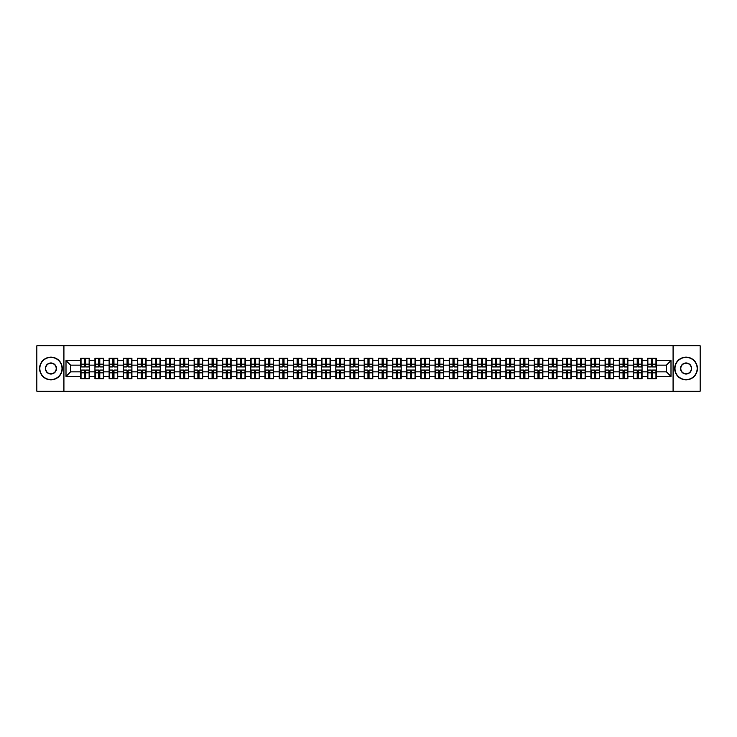<?xml version="1.0" encoding="UTF-8"?>
<svg xmlns="http://www.w3.org/2000/svg" width="737" height="737" viewBox="0 0 737 737"><rect width="100%" height="100%" fill="white"/><g stroke="black" fill="none" stroke-linecap="round" stroke-linejoin="round"><path stroke-width="1.11" d="M673.084 391.209L700.15 391.209L700.15 345.791L673.084 345.791L673.084 391.209L63.916 391.209L63.916 345.791L36.85 345.791L36.85 391.209L63.916 391.209M673.084 345.791L63.916 345.791M666.451 371.863L666.451 365.137L656.234 365.137L656.234 371.863L666.451 371.863L670.992 376.404L670.992 360.596L656.234 360.596L656.234 358.237L647.602 358.237L647.602 365.137L642.056 365.137L642.056 371.863L647.602 371.863L647.602 365.137M670.992 376.404L656.234 376.404L656.234 378.763L647.602 378.763L647.602 376.404L642.056 376.404L642.056 378.763L633.433 378.763L633.433 376.404L627.887 376.404L627.887 378.763L619.255 378.763L619.255 376.404L613.718 376.404L613.718 378.763L605.086 378.763L605.086 376.404L599.549 376.404L599.549 378.763L590.917 378.763L590.917 376.404L585.371 376.404L585.371 378.763L576.749 378.763L576.749 376.404L571.203 376.404L571.203 378.763L562.58 378.763L562.58 376.404L557.034 376.404L557.034 378.763L548.402 378.763L548.402 376.404L542.865 376.404L542.865 378.763L534.233 378.763L534.233 376.404L528.696 376.404L528.696 378.763L520.064 378.763L520.064 376.404L514.518 376.404L514.518 378.763L505.895 378.763L505.895 376.404L500.349 376.404L500.349 378.763L491.726 378.763L491.726 376.404L486.18 376.404L486.18 378.763L477.548 378.763L477.548 376.404L472.012 376.404L472.012 378.763L463.38 378.763L463.38 376.404L457.843 376.404L457.843 378.763L449.211 378.763L449.211 376.404L443.665 376.404L443.665 378.763L435.042 378.763L435.042 376.404L429.496 376.404L429.496 378.763L420.864 378.763L420.864 376.404L415.327 376.404L415.327 378.763L406.695 378.763L406.695 376.404L401.158 376.404L401.158 378.763L392.526 378.763L392.526 376.404L386.989 376.404L386.989 378.763L378.357 378.763L378.357 376.404L372.811 376.404L372.811 378.763L364.189 378.763L364.189 376.404L358.643 376.404L358.643 378.763L350.011 378.763L350.011 376.404L344.474 376.404L344.474 378.763L335.842 378.763L335.842 376.404L330.305 376.404L330.305 378.763L321.673 378.763L321.673 376.404L316.136 376.404L316.136 378.763L307.504 378.763L307.504 376.404L301.958 376.404L301.958 378.763L293.335 378.763L293.335 376.404L287.789 376.404L287.789 378.763L279.157 378.763L279.157 376.404L273.62 376.404L273.62 378.763L264.988 378.763L264.988 376.404L259.452 376.404L259.452 378.763L250.82 378.763L250.82 376.404L245.274 376.404L245.274 378.763L236.651 378.763L236.651 376.404L231.105 376.404L231.105 378.763L222.482 378.763L222.482 376.404L216.936 376.404L216.936 378.763L208.304 378.763L208.304 376.404L202.767 376.404L202.767 378.763L194.135 378.763L194.135 376.404L188.598 376.404L188.598 378.763L179.966 378.763L179.966 376.404L174.42 376.404L174.42 378.763L165.797 378.763L165.797 376.404L160.251 376.404L160.251 378.763L151.629 378.763L151.629 376.404L146.083 376.404L146.083 378.763L137.451 378.763L137.451 376.404L131.914 376.404L131.914 378.763L123.282 378.763L123.282 376.404L117.745 376.404L117.745 378.763L109.113 378.763L109.113 376.404L103.567 376.404L103.567 378.763L94.944 378.763L94.944 376.404L89.398 376.404L89.398 378.763L80.766 378.763L80.766 376.404L66.008 376.404L66.008 360.596L80.766 360.596L80.766 365.137L70.549 365.137L70.549 371.863L80.766 371.863L80.766 365.137M647.602 360.596L642.056 360.596L642.056 358.237L633.433 358.237L633.433 360.596L627.887 360.596L627.887 358.237L619.255 358.237L619.255 360.596L613.718 360.596L613.718 358.237L605.086 358.237L605.086 360.596L599.549 360.596L599.549 358.237L590.917 358.237L590.917 360.596L585.371 360.596L585.371 358.237L576.749 358.237L576.749 360.596L571.203 360.596L571.203 358.237L562.58 358.237L562.58 360.596L557.034 360.596L557.034 358.237L548.402 358.237L548.402 360.596L542.865 360.596L542.865 358.237L534.233 358.237L534.233 360.596L528.696 360.596L528.696 358.237L520.064 358.237L520.064 360.596L514.518 360.596L514.518 358.237L505.895 358.237L505.895 360.596L500.349 360.596L500.349 358.237L491.726 358.237L491.726 360.596L486.18 360.596L486.18 358.237L477.548 358.237L477.548 360.596L472.012 360.596L472.012 358.237L463.38 358.237L463.38 360.596L457.843 360.596L457.843 358.237L449.211 358.237L449.211 360.596L443.665 360.596L443.665 358.237L435.042 358.237L435.042 360.596L429.496 360.596L429.496 358.237L420.864 358.237L420.864 360.596L415.327 360.596L415.327 358.237L406.695 358.237L406.695 360.596L401.158 360.596L401.158 358.237L392.526 358.237L392.526 360.596L386.989 360.596L386.989 358.237L378.357 358.237L378.357 360.596L372.811 360.596L372.811 358.237L364.189 358.237L364.189 360.596L358.643 360.596L358.643 358.237L350.011 358.237L350.011 360.596L344.474 360.596L344.474 358.237L335.842 358.237L335.842 360.596L330.305 360.596L330.305 358.237L321.673 358.237L321.673 360.596L316.136 360.596L316.136 358.237L307.504 358.237L307.504 360.596L301.958 360.596L301.958 358.237L293.335 358.237L293.335 360.596L287.789 360.596L287.789 358.237L279.157 358.237L279.157 360.596L273.62 360.596L273.62 358.237L264.988 358.237L264.988 360.596L259.452 360.596L259.452 358.237L250.82 358.237L250.82 360.596L245.274 360.596L245.274 358.237L236.651 358.237L236.651 360.596L231.105 360.596L231.105 358.237L222.482 358.237L222.482 360.596L216.936 360.596L216.936 358.237L208.304 358.237L208.304 360.596L202.767 360.596L202.767 358.237L194.135 358.237L194.135 360.596L188.598 360.596L188.598 358.237L179.966 358.237L179.966 360.596L174.42 360.596L174.42 358.237L165.797 358.237L165.797 360.596L160.251 360.596L160.251 358.237L151.629 358.237L151.629 360.596L146.083 360.596L146.083 358.237L137.451 358.237L137.451 360.596L131.914 360.596L131.914 358.237L123.282 358.237L123.282 360.596L117.745 360.596L117.745 358.237L109.113 358.237L109.113 360.596L103.567 360.596L103.567 358.237L94.944 358.237L94.944 360.596L89.398 360.596L89.398 358.237L80.766 358.237L80.766 360.596M647.602 371.863L647.602 376.404M642.056 371.863L642.056 376.404M642.056 360.596L642.056 365.137M627.887 371.863L633.433 371.863L633.433 365.137L627.887 365.137L627.887 376.404M633.433 371.863L633.433 376.404M633.433 360.596L633.433 365.137M627.887 360.596L627.887 365.137M613.718 371.863L619.255 371.863L619.255 365.137L613.718 365.137L613.718 376.404M619.255 371.863L619.255 376.404M619.255 360.596L619.255 365.137M613.718 360.596L613.718 365.137M599.549 371.863L605.086 371.863L605.086 365.137L599.549 365.137L599.549 376.404M605.086 371.863L605.086 376.404M605.086 360.596L605.086 365.137M599.549 360.596L599.549 365.137M585.371 371.863L590.917 371.863L590.917 365.137L585.371 365.137L585.371 376.404M590.917 371.863L590.917 376.404M590.917 360.596L590.917 365.137M585.371 360.596L585.371 365.137M571.203 371.863L576.749 371.863L576.749 365.137L571.203 365.137L571.203 376.404M576.749 371.863L576.749 376.404M576.749 360.596L576.749 365.137M571.203 360.596L571.203 365.137M557.034 371.863L562.58 371.863L562.58 365.137L557.034 365.137L557.034 376.404M562.58 371.863L562.58 376.404M562.58 360.596L562.58 365.137M557.034 360.596L557.034 365.137M542.865 371.863L548.402 371.863L548.402 365.137L542.865 365.137L542.865 376.404M548.402 371.863L548.402 376.404M548.402 360.596L548.402 365.137M542.865 360.596L542.865 365.137M528.696 371.863L534.233 371.863L534.233 365.137L528.696 365.137L528.696 376.404M534.233 371.863L534.233 376.404M534.233 360.596L534.233 365.137M528.696 360.596L528.696 365.137M514.518 371.863L520.064 371.863L520.064 365.137L514.518 365.137L514.518 376.404M520.064 371.863L520.064 376.404M520.064 360.596L520.064 365.137M514.518 360.596L514.518 365.137M500.349 371.863L505.895 371.863L505.895 365.137L500.349 365.137L500.349 376.404M505.895 371.863L505.895 376.404M505.895 360.596L505.895 365.137M500.349 360.596L500.349 365.137M486.18 371.863L491.726 371.863L491.726 365.137L486.18 365.137L486.18 376.404M491.726 371.863L491.726 376.404M491.726 360.596L491.726 365.137M486.18 360.596L486.18 365.137M472.012 371.863L477.548 371.863L477.548 365.137L472.012 365.137L472.012 376.404M477.548 371.863L477.548 376.404M477.548 360.596L477.548 365.137M472.012 360.596L472.012 365.137M457.843 371.863L463.38 371.863L463.38 365.137L457.843 365.137L457.843 376.404M463.38 371.863L463.38 376.404M463.38 360.596L463.38 365.137M457.843 360.596L457.843 365.137M443.665 371.863L449.211 371.863L449.211 365.137L443.665 365.137L443.665 376.404M449.211 371.863L449.211 376.404M449.211 360.596L449.211 365.137M443.665 360.596L443.665 365.137M429.496 371.863L435.042 371.863L435.042 365.137L429.496 365.137L429.496 376.404M435.042 371.863L435.042 376.404M435.042 360.596L435.042 365.137M429.496 360.596L429.496 365.137M415.327 371.863L420.864 371.863L420.864 365.137L415.327 365.137L415.327 376.404M420.864 371.863L420.864 376.404M420.864 360.596L420.864 365.137M415.327 360.596L415.327 365.137M401.158 371.863L406.695 371.863L406.695 365.137L401.158 365.137L401.158 376.404M406.695 371.863L406.695 376.404M406.695 360.596L406.695 365.137M401.158 360.596L401.158 365.137M386.989 371.863L392.526 371.863L392.526 365.137L386.989 365.137L386.989 376.404M392.526 371.863L392.526 376.404M392.526 360.596L392.526 365.137M386.989 360.596L386.989 365.137M372.811 371.863L378.357 371.863L378.357 365.137L372.811 365.137L372.811 376.404M378.357 371.863L378.357 376.404M378.357 360.596L378.357 365.137M372.811 360.596L372.811 365.137M358.643 371.863L364.189 371.863L364.189 365.137L358.643 365.137L358.643 376.404M364.189 371.863L364.189 376.404M364.189 360.596L364.189 365.137M358.643 360.596L358.643 365.137M344.474 371.863L350.011 371.863L350.011 365.137L344.474 365.137L344.474 376.404M350.011 371.863L350.011 376.404M350.011 360.596L350.011 365.137M344.474 360.596L344.474 365.137M330.305 371.863L335.842 371.863L335.842 365.137L330.305 365.137L330.305 376.404M335.842 371.863L335.842 376.404M335.842 360.596L335.842 365.137M330.305 360.596L330.305 365.137M316.136 371.863L321.673 371.863L321.673 365.137L316.136 365.137L316.136 376.404M321.673 371.863L321.673 376.404M321.673 360.596L321.673 365.137M316.136 360.596L316.136 365.137M301.958 371.863L307.504 371.863L307.504 365.137L301.958 365.137L301.958 376.404M307.504 371.863L307.504 376.404M307.504 360.596L307.504 365.137M301.958 360.596L301.958 365.137M287.789 371.863L293.335 371.863L293.335 365.137L287.789 365.137L287.789 376.404M293.335 371.863L293.335 376.404M293.335 360.596L293.335 365.137M287.789 360.596L287.789 365.137M273.62 371.863L279.157 371.863L279.157 365.137L273.62 365.137L273.62 376.404M279.157 371.863L279.157 376.404M279.157 360.596L279.157 365.137M273.62 360.596L273.62 365.137M259.452 371.863L264.988 371.863L264.988 365.137L259.452 365.137L259.452 376.404M264.988 371.863L264.988 376.404M264.988 360.596L264.988 365.137M259.452 360.596L259.452 365.137M245.274 371.863L250.82 371.863L250.82 365.137L245.274 365.137L245.274 376.404M250.82 371.863L250.82 376.404M250.82 360.596L250.82 365.137M245.274 360.596L245.274 365.137M231.105 371.863L236.651 371.863L236.651 365.137L231.105 365.137L231.105 376.404M236.651 371.863L236.651 376.404M236.651 360.596L236.651 365.137M231.105 360.596L231.105 365.137M216.936 371.863L222.482 371.863L222.482 365.137L216.936 365.137L216.936 376.404M222.482 371.863L222.482 376.404M222.482 360.596L222.482 365.137M216.936 360.596L216.936 365.137M202.767 371.863L208.304 371.863L208.304 365.137L202.767 365.137L202.767 376.404M208.304 371.863L208.304 376.404M208.304 360.596L208.304 365.137M202.767 360.596L202.767 365.137M188.598 371.863L194.135 371.863L194.135 365.137L188.598 365.137L188.598 376.404M194.135 371.863L194.135 376.404M194.135 360.596L194.135 365.137M188.598 360.596L188.598 365.137M174.42 371.863L179.966 371.863L179.966 365.137L174.42 365.137L174.42 376.404M179.966 371.863L179.966 376.404M179.966 360.596L179.966 365.137M174.42 360.596L174.42 365.137M160.251 371.863L165.797 371.863L165.797 365.137L160.251 365.137L160.251 376.404M165.797 371.863L165.797 376.404M165.797 360.596L165.797 365.137M160.251 360.596L160.251 365.137M146.083 371.863L151.629 371.863L151.629 365.137L146.083 365.137L146.083 376.404M151.629 371.863L151.629 376.404M151.629 360.596L151.629 365.137M146.083 360.596L146.083 365.137M131.914 371.863L137.451 371.863L137.451 365.137L131.914 365.137L131.914 376.404M137.451 371.863L137.451 376.404M137.451 360.596L137.451 365.137M131.914 360.596L131.914 365.137M117.745 371.863L123.282 371.863L123.282 365.137L117.745 365.137L117.745 376.404M123.282 371.863L123.282 376.404M123.282 360.596L123.282 365.137M117.745 360.596L117.745 365.137M103.567 371.863L109.113 371.863L109.113 365.137L103.567 365.137L103.567 376.404M109.113 371.863L109.113 376.404M109.113 360.596L109.113 365.137M103.567 360.596L103.567 365.137M89.398 371.863L94.944 371.863L94.944 365.137L89.398 365.137L89.398 376.404M94.944 371.863L94.944 376.404M94.944 360.596L94.944 365.137M89.398 360.596L89.398 365.137M80.766 371.863L80.766 376.404M70.549 371.863L66.008 376.404M66.008 360.596L70.549 365.137M656.234 371.863L656.234 376.404M656.234 360.596L656.234 365.137M670.992 360.596L666.451 365.137M89.131 358.237L89.131 366.952L85.63 366.952L85.63 358.237M84.543 358.237L84.543 366.952L81.042 366.952L81.042 358.237M84.543 359.416L85.63 359.416M85.63 362.779L84.543 362.779M81.042 378.763L81.042 370.048L84.543 370.048L84.543 378.763M85.63 378.763L85.63 370.048L89.131 370.048L89.131 378.763M85.63 377.584L84.543 377.584M84.543 374.221L85.63 374.221M50.927 379.583A11.083 11.083 0 0 0 62.009 368.5A11.083 11.083 0 0 0 50.927 357.417A11.083 11.083 0 0 0 39.844 368.5A11.083 11.083 0 0 0 50.927 379.583M50.927 357.141A11.359 11.359 0 0 1 62.286 368.5A11.359 11.359 0 0 1 50.927 379.859A11.359 11.359 0 0 1 39.577 368.5A11.359 11.359 0 0 1 50.927 357.141M50.927 374.037A5.537 5.537 0 0 1 45.39 368.5A5.537 5.537 0 0 1 50.927 362.963A5.537 5.537 0 0 1 56.473 368.5A5.537 5.537 0 0 1 50.927 374.037M50.927 363.23A5.27 5.27 0 0 0 45.657 368.5A5.27 5.27 0 0 0 50.927 373.77A5.27 5.27 0 0 0 56.196 368.5A5.27 5.27 0 0 0 50.927 363.23M686.073 379.583A11.083 11.083 0 0 0 697.156 368.5A11.083 11.083 0 0 0 686.073 357.417A11.083 11.083 0 0 0 674.991 368.5A11.083 11.083 0 0 0 686.073 379.583M686.073 357.141A11.359 11.359 0 0 1 697.423 368.5A11.359 11.359 0 0 1 686.073 379.859A11.359 11.359 0 0 1 674.714 368.5A11.359 11.359 0 0 1 686.073 357.141M686.073 374.037A5.537 5.537 0 0 1 680.527 368.5A5.537 5.537 0 0 1 686.073 362.963A5.537 5.537 0 0 1 691.61 368.5A5.537 5.537 0 0 1 686.073 374.037M686.073 363.23A5.27 5.27 0 0 0 680.804 368.5A5.27 5.27 0 0 0 686.073 373.77A5.27 5.27 0 0 0 691.343 368.5A5.27 5.27 0 0 0 686.073 363.23M103.3 358.237L103.3 366.952L99.799 366.952L99.799 358.237M98.712 358.237L98.712 366.952L95.211 366.952L95.211 358.237M98.712 359.416L99.799 359.416M99.799 362.779L98.712 362.779M117.469 358.237L117.469 366.952L113.968 366.952L113.968 358.237M112.881 358.237L112.881 366.952L109.38 366.952L109.38 358.237M112.881 359.416L113.968 359.416M113.968 362.779L112.881 362.779M131.637 358.237L131.637 366.952L128.146 366.952L128.146 358.237M127.05 358.237L127.05 366.952L123.558 366.952L123.558 358.237M127.05 359.416L128.146 359.416M128.146 362.779L127.05 362.779M145.806 358.237L145.806 366.952L142.315 366.952L142.315 358.237M141.218 358.237L141.218 366.952L137.727 366.952L137.727 358.237M141.218 359.416L142.315 359.416M142.315 362.779L141.218 362.779M159.984 358.237L159.984 366.952L156.484 366.952L156.484 358.237M155.396 358.237L155.396 366.952L151.896 366.952L151.896 358.237M155.396 359.416L156.484 359.416M156.484 362.779L155.396 362.779M95.211 378.763L95.211 370.048L98.712 370.048L98.712 378.763M99.799 378.763L99.799 370.048L103.3 370.048L103.3 378.763M99.799 377.584L98.712 377.584M98.712 374.221L99.799 374.221M109.38 378.763L109.38 370.048L112.881 370.048L112.881 378.763M113.968 378.763L113.968 370.048L117.469 370.048L117.469 378.763M113.968 377.584L112.881 377.584M112.881 374.221L113.968 374.221M123.558 378.763L123.558 370.048L127.05 370.048L127.05 378.763M128.146 378.763L128.146 370.048L131.637 370.048L131.637 378.763M128.146 377.584L127.05 377.584M127.05 374.221L128.146 374.221M137.727 378.763L137.727 370.048L141.218 370.048L141.218 378.763M142.315 378.763L142.315 370.048L145.806 370.048L145.806 378.763M142.315 377.584L141.218 377.584M141.218 374.221L142.315 374.221M151.896 378.763L151.896 370.048L155.396 370.048L155.396 378.763M156.484 378.763L156.484 370.048L159.984 370.048L159.984 378.763M156.484 377.584L155.396 377.584M155.396 374.221L156.484 374.221M174.153 358.237L174.153 366.952L170.652 366.952L170.652 358.237M169.565 358.237L169.565 366.952L166.065 366.952L166.065 358.237M169.565 359.416L170.652 359.416M170.652 362.779L169.565 362.779M166.065 378.763L166.065 370.048L169.565 370.048L169.565 378.763M170.652 378.763L170.652 370.048L174.153 370.048L174.153 378.763M170.652 377.584L169.565 377.584M169.565 374.221L170.652 374.221M188.322 358.237L188.322 366.952L184.821 366.952L184.821 358.237M183.734 358.237L183.734 366.952L180.243 366.952L180.243 358.237M183.734 359.416L184.821 359.416M184.821 362.779L183.734 362.779M180.243 378.763L180.243 370.048L183.734 370.048L183.734 378.763M184.821 378.763L184.821 370.048L188.322 370.048L188.322 378.763M184.821 377.584L183.734 377.584M183.734 374.221L184.821 374.221M202.491 358.237L202.491 366.952L198.999 366.952L198.999 358.237M197.903 358.237L197.903 366.952L194.411 366.952L194.411 358.237M197.903 359.416L198.999 359.416M198.999 362.779L197.903 362.779M194.411 378.763L194.411 370.048L197.903 370.048L197.903 378.763M198.999 378.763L198.999 370.048L202.491 370.048L202.491 378.763M198.999 377.584L197.903 377.584M197.903 374.221L198.999 374.221M216.66 358.237L216.66 366.952L213.168 366.952L213.168 358.237M212.081 358.237L212.081 366.952L208.58 366.952L208.58 358.237M212.081 359.416L213.168 359.416M213.168 362.779L212.081 362.779M208.58 378.763L208.58 370.048L212.081 370.048L212.081 378.763M213.168 378.763L213.168 370.048L216.66 370.048L216.66 378.763M213.168 377.584L212.081 377.584M212.081 374.221L213.168 374.221M230.838 358.237L230.838 366.952L227.337 366.952L227.337 358.237M226.25 358.237L226.25 366.952L222.749 366.952L222.749 358.237M226.25 359.416L227.337 359.416M227.337 362.779L226.25 362.779M222.749 378.763L222.749 370.048L226.25 370.048L226.25 378.763M227.337 378.763L227.337 370.048L230.838 370.048L230.838 378.763M227.337 377.584L226.25 377.584M226.25 374.221L227.337 374.221M245.006 358.237L245.006 366.952L241.506 366.952L241.506 358.237M240.419 358.237L240.419 366.952L236.918 366.952L236.918 358.237M240.419 359.416L241.506 359.416M241.506 362.779L240.419 362.779M236.918 378.763L236.918 370.048L240.419 370.048L240.419 378.763M241.506 378.763L241.506 370.048L245.006 370.048L245.006 378.763M241.506 377.584L240.419 377.584M240.419 374.221L241.506 374.221M259.175 358.237L259.175 366.952L255.675 366.952L255.675 358.237M254.587 358.237L254.587 366.952L251.096 366.952L251.096 358.237M254.587 359.416L255.675 359.416M255.675 362.779L254.587 362.779M251.096 378.763L251.096 370.048L254.587 370.048L254.587 378.763M255.675 378.763L255.675 370.048L259.175 370.048L259.175 378.763M255.675 377.584L254.587 377.584M254.587 374.221L255.675 374.221M273.344 358.237L273.344 366.952L269.853 366.952L269.853 358.237M268.756 358.237L268.756 366.952L265.265 366.952L265.265 358.237M268.756 359.416L269.853 359.416M269.853 362.779L268.756 362.779M265.265 378.763L265.265 370.048L268.756 370.048L268.756 378.763M269.853 378.763L269.853 370.048L273.344 370.048L273.344 378.763M269.853 377.584L268.756 377.584M268.756 374.221L269.853 374.221M287.522 358.237L287.522 366.952L284.021 366.952L284.021 358.237M282.934 358.237L282.934 366.952L279.434 366.952L279.434 358.237M282.934 359.416L284.021 359.416M284.021 362.779L282.934 362.779M279.434 378.763L279.434 370.048L282.934 370.048L282.934 378.763M284.021 378.763L284.021 370.048L287.522 370.048L287.522 378.763M284.021 377.584L282.934 377.584M282.934 374.221L284.021 374.221M301.691 358.237L301.691 366.952L298.19 366.952L298.19 358.237M297.103 358.237L297.103 366.952L293.602 366.952L293.602 358.237M297.103 359.416L298.19 359.416M298.19 362.779L297.103 362.779M293.602 378.763L293.602 370.048L297.103 370.048L297.103 378.763M298.19 378.763L298.19 370.048L301.691 370.048L301.691 378.763M298.19 377.584L297.103 377.584M297.103 374.221L298.19 374.221M315.86 358.237L315.86 366.952L312.359 366.952L312.359 358.237M311.272 358.237L311.272 366.952L307.771 366.952L307.771 358.237M311.272 359.416L312.359 359.416M312.359 362.779L311.272 362.779M307.771 378.763L307.771 370.048L311.272 370.048L311.272 378.763M312.359 378.763L312.359 370.048L315.86 370.048L315.86 378.763M312.359 377.584L311.272 377.584M311.272 374.221L312.359 374.221M330.029 358.237L330.029 366.952L326.537 366.952L326.537 358.237M325.441 358.237L325.441 366.952L321.949 366.952L321.949 358.237M325.441 359.416L326.537 359.416M326.537 362.779L325.441 362.779M321.949 378.763L321.949 370.048L325.441 370.048L325.441 378.763M326.537 378.763L326.537 370.048L330.029 370.048L330.029 378.763M326.537 377.584L325.441 377.584M325.441 374.221L326.537 374.221M344.197 358.237L344.197 366.952L340.706 366.952L340.706 358.237M339.61 358.237L339.61 366.952L336.118 366.952L336.118 358.237M339.61 359.416L340.706 359.416M340.706 362.779L339.61 362.779M358.375 358.237L358.375 366.952L354.875 366.952L354.875 358.237M353.788 358.237L353.788 366.952L350.287 366.952L350.287 358.237M353.788 359.416L354.875 359.416M354.875 362.779L353.788 362.779M372.544 358.237L372.544 366.952L369.044 366.952L369.044 358.237M367.956 358.237L367.956 366.952L364.456 366.952L364.456 358.237M367.956 359.416L369.044 359.416M369.044 362.779L367.956 362.779M386.713 358.237L386.713 366.952L383.212 366.952L383.212 358.237M382.125 358.237L382.125 366.952L378.625 366.952L378.625 358.237M382.125 359.416L383.212 359.416M383.212 362.779L382.125 362.779M400.882 358.237L400.882 366.952L397.39 366.952L397.39 358.237M396.294 358.237L396.294 366.952L392.803 366.952L392.803 358.237M396.294 359.416L397.39 359.416M397.39 362.779L396.294 362.779M415.051 358.237L415.051 366.952L411.559 366.952L411.559 358.237M410.463 358.237L410.463 366.952L406.971 366.952L406.971 358.237M410.463 359.416L411.559 359.416M411.559 362.779L410.463 362.779M429.229 358.237L429.229 366.952L425.728 366.952L425.728 358.237M424.641 358.237L424.641 366.952L421.14 366.952L421.14 358.237M424.641 359.416L425.728 359.416M425.728 362.779L424.641 362.779M443.398 358.237L443.398 366.952L439.897 366.952L439.897 358.237M438.81 358.237L438.81 366.952L435.309 366.952L435.309 358.237M438.81 359.416L439.897 359.416M439.897 362.779L438.81 362.779M457.566 358.237L457.566 366.952L454.066 366.952L454.066 358.237M452.979 358.237L452.979 366.952L449.478 366.952L449.478 358.237M452.979 359.416L454.066 359.416M454.066 362.779L452.979 362.779M471.735 358.237L471.735 366.952L468.244 366.952L468.244 358.237M467.147 358.237L467.147 366.952L463.656 366.952L463.656 358.237M467.147 359.416L468.244 359.416M468.244 362.779L467.147 362.779M485.904 358.237L485.904 366.952L482.413 366.952L482.413 358.237M481.325 358.237L481.325 366.952L477.825 366.952L477.825 358.237M481.325 359.416L482.413 359.416M482.413 362.779L481.325 362.779M500.082 358.237L500.082 366.952L496.581 366.952L496.581 358.237M495.494 358.237L495.494 366.952L491.994 366.952L491.994 358.237M495.494 359.416L496.581 359.416M496.581 362.779L495.494 362.779M514.251 358.237L514.251 366.952L510.75 366.952L510.75 358.237M509.663 358.237L509.663 366.952L506.162 366.952L506.162 358.237M509.663 359.416L510.75 359.416M510.75 362.779L509.663 362.779M528.42 358.237L528.42 366.952L524.919 366.952L524.919 358.237M523.832 358.237L523.832 366.952L520.34 366.952L520.34 358.237M523.832 359.416L524.919 359.416M524.919 362.779L523.832 362.779M542.589 358.237L542.589 366.952L539.097 366.952L539.097 358.237M538.001 358.237L538.001 366.952L534.509 366.952L534.509 358.237M538.001 359.416L539.097 359.416M539.097 362.779L538.001 362.779M556.757 358.237L556.757 366.952L553.266 366.952L553.266 358.237M552.179 358.237L552.179 366.952L548.678 366.952L548.678 358.237M552.179 359.416L553.266 359.416M553.266 362.779L552.179 362.779M570.935 358.237L570.935 366.952L567.435 366.952L567.435 358.237M566.348 358.237L566.348 366.952L562.847 366.952L562.847 358.237M566.348 359.416L567.435 359.416M567.435 362.779L566.348 362.779M585.104 358.237L585.104 366.952L581.604 366.952L581.604 358.237M580.516 358.237L580.516 366.952L577.016 366.952L577.016 358.237M580.516 359.416L581.604 359.416M581.604 362.779L580.516 362.779M599.273 358.237L599.273 366.952L595.782 366.952L595.782 358.237M594.685 358.237L594.685 366.952L591.194 366.952L591.194 358.237M594.685 359.416L595.782 359.416M595.782 362.779L594.685 362.779M613.442 358.237L613.442 366.952L609.95 366.952L609.95 358.237M608.854 358.237L608.854 366.952L605.363 366.952L605.363 358.237M608.854 359.416L609.95 359.416M609.95 362.779L608.854 362.779M627.62 358.237L627.62 366.952L624.119 366.952L624.119 358.237M623.032 358.237L623.032 366.952L619.531 366.952L619.531 358.237M623.032 359.416L624.119 359.416M624.119 362.779L623.032 362.779M641.789 358.237L641.789 366.952L638.288 366.952L638.288 358.237M637.201 358.237L637.201 366.952L633.7 366.952L633.7 358.237M637.201 359.416L638.288 359.416M638.288 362.779L637.201 362.779M655.958 358.237L655.958 366.952L652.457 366.952L652.457 358.237M651.37 358.237L651.37 366.952L647.869 366.952L647.869 358.237M651.37 359.416L652.457 359.416M652.457 362.779L651.37 362.779M336.118 378.763L336.118 370.048L339.61 370.048L339.61 378.763M340.706 378.763L340.706 370.048L344.197 370.048L344.197 378.763M340.706 377.584L339.61 377.584M339.61 374.221L340.706 374.221M350.287 378.763L350.287 370.048L353.788 370.048L353.788 378.763M354.875 378.763L354.875 370.048L358.375 370.048L358.375 378.763M354.875 377.584L353.788 377.584M353.788 374.221L354.875 374.221M364.456 378.763L364.456 370.048L367.956 370.048L367.956 378.763M369.044 378.763L369.044 370.048L372.544 370.048L372.544 378.763M369.044 377.584L367.956 377.584M367.956 374.221L369.044 374.221M378.625 378.763L378.625 370.048L382.125 370.048L382.125 378.763M383.212 378.763L383.212 370.048L386.713 370.048L386.713 378.763M383.212 377.584L382.125 377.584M382.125 374.221L383.212 374.221M392.803 378.763L392.803 370.048L396.294 370.048L396.294 378.763M397.39 378.763L397.39 370.048L400.882 370.048L400.882 378.763M397.39 377.584L396.294 377.584M396.294 374.221L397.39 374.221M406.971 378.763L406.971 370.048L410.463 370.048L410.463 378.763M411.559 378.763L411.559 370.048L415.051 370.048L415.051 378.763M411.559 377.584L410.463 377.584M410.463 374.221L411.559 374.221M421.14 378.763L421.14 370.048L424.641 370.048L424.641 378.763M425.728 378.763L425.728 370.048L429.229 370.048L429.229 378.763M425.728 377.584L424.641 377.584M424.641 374.221L425.728 374.221M435.309 378.763L435.309 370.048L438.81 370.048L438.81 378.763M439.897 378.763L439.897 370.048L443.398 370.048L443.398 378.763M439.897 377.584L438.81 377.584M438.81 374.221L439.897 374.221M449.478 378.763L449.478 370.048L452.979 370.048L452.979 378.763M454.066 378.763L454.066 370.048L457.566 370.048L457.566 378.763M454.066 377.584L452.979 377.584M452.979 374.221L454.066 374.221M463.656 378.763L463.656 370.048L467.147 370.048L467.147 378.763M468.244 378.763L468.244 370.048L471.735 370.048L471.735 378.763M468.244 377.584L467.147 377.584M467.147 374.221L468.244 374.221M477.825 378.763L477.825 370.048L481.325 370.048L481.325 378.763M482.413 378.763L482.413 370.048L485.904 370.048L485.904 378.763M482.413 377.584L481.325 377.584M481.325 374.221L482.413 374.221M491.994 378.763L491.994 370.048L495.494 370.048L495.494 378.763M496.581 378.763L496.581 370.048L500.082 370.048L500.082 378.763M496.581 377.584L495.494 377.584M495.494 374.221L496.581 374.221M506.162 378.763L506.162 370.048L509.663 370.048L509.663 378.763M510.75 378.763L510.75 370.048L514.251 370.048L514.251 378.763M510.75 377.584L509.663 377.584M509.663 374.221L510.75 374.221M520.34 378.763L520.34 370.048L523.832 370.048L523.832 378.763M524.919 378.763L524.919 370.048L528.42 370.048L528.42 378.763M524.919 377.584L523.832 377.584M523.832 374.221L524.919 374.221M534.509 378.763L534.509 370.048L538.001 370.048L538.001 378.763M539.097 378.763L539.097 370.048L542.589 370.048L542.589 378.763M539.097 377.584L538.001 377.584M538.001 374.221L539.097 374.221M548.678 378.763L548.678 370.048L552.179 370.048L552.179 378.763M553.266 378.763L553.266 370.048L556.757 370.048L556.757 378.763M553.266 377.584L552.179 377.584M552.179 374.221L553.266 374.221M562.847 378.763L562.847 370.048L566.348 370.048L566.348 378.763M567.435 378.763L567.435 370.048L570.935 370.048L570.935 378.763M567.435 377.584L566.348 377.584M566.348 374.221L567.435 374.221M577.016 378.763L577.016 370.048L580.516 370.048L580.516 378.763M581.604 378.763L581.604 370.048L585.104 370.048L585.104 378.763M581.604 377.584L580.516 377.584M580.516 374.221L581.604 374.221M591.194 378.763L591.194 370.048L594.685 370.048L594.685 378.763M595.782 378.763L595.782 370.048L599.273 370.048L599.273 378.763M595.782 377.584L594.685 377.584M594.685 374.221L595.782 374.221M605.363 378.763L605.363 370.048L608.854 370.048L608.854 378.763M609.95 378.763L609.95 370.048L613.442 370.048L613.442 378.763M609.95 377.584L608.854 377.584M608.854 374.221L609.95 374.221M619.531 378.763L619.531 370.048L623.032 370.048L623.032 378.763M624.119 378.763L624.119 370.048L627.62 370.048L627.62 378.763M624.119 377.584L623.032 377.584M623.032 374.221L624.119 374.221M633.7 378.763L633.7 370.048L637.201 370.048L637.201 378.763M638.288 378.763L638.288 370.048L641.789 370.048L641.789 378.763M638.288 377.584L637.201 377.584M637.201 374.221L638.288 374.221M647.869 378.763L647.869 370.048L651.37 370.048L651.37 378.763M652.457 378.763L652.457 370.048L655.958 370.048L655.958 378.763M652.457 377.584L651.37 377.584M651.37 374.221L652.457 374.221M84.543 364.152L81.042 364.152M84.543 366.842L81.042 366.842M89.131 364.152L85.63 364.152M89.131 366.842L85.63 366.842M85.63 372.848L89.131 372.848M85.63 370.158L89.131 370.158M81.042 372.848L84.543 372.848M81.042 370.158L84.543 370.158M98.712 364.152L95.211 364.152M98.712 366.842L95.211 366.842M103.3 364.152L99.799 364.152M103.3 366.842L99.799 366.842M112.881 364.152L109.38 364.152M112.881 366.842L109.38 366.842M117.469 364.152L113.968 364.152M117.469 366.842L113.968 366.842M127.05 364.152L123.558 364.152M127.05 366.842L123.558 366.842M131.637 364.152L128.146 364.152M131.637 366.842L128.146 366.842M141.218 364.152L137.727 364.152M141.218 366.842L137.727 366.842M145.806 364.152L142.315 364.152M145.806 366.842L142.315 366.842M155.396 364.152L151.896 364.152M155.396 366.842L151.896 366.842M159.984 364.152L156.484 364.152M159.984 366.842L156.484 366.842M99.799 372.848L103.3 372.848M99.799 370.158L103.3 370.158M95.211 372.848L98.712 372.848M95.211 370.158L98.712 370.158M113.968 372.848L117.469 372.848M113.968 370.158L117.469 370.158M109.38 372.848L112.881 372.848M109.38 370.158L112.881 370.158M128.146 372.848L131.637 372.848M128.146 370.158L131.637 370.158M123.558 372.848L127.05 372.848M123.558 370.158L127.05 370.158M142.315 372.848L145.806 372.848M142.315 370.158L145.806 370.158M137.727 372.848L141.218 372.848M137.727 370.158L141.218 370.158M156.484 372.848L159.984 372.848M156.484 370.158L159.984 370.158M151.896 372.848L155.396 372.848M151.896 370.158L155.396 370.158M169.565 364.152L166.065 364.152M169.565 366.842L166.065 366.842M174.153 364.152L170.652 364.152M174.153 366.842L170.652 366.842M170.652 372.848L174.153 372.848M170.652 370.158L174.153 370.158M166.065 372.848L169.565 372.848M166.065 370.158L169.565 370.158M183.734 364.152L180.243 364.152M183.734 366.842L180.243 366.842M188.322 364.152L184.821 364.152M188.322 366.842L184.821 366.842M184.821 372.848L188.322 372.848M184.821 370.158L188.322 370.158M180.243 372.848L183.734 372.848M180.243 370.158L183.734 370.158M197.903 364.152L194.411 364.152M197.903 366.842L194.411 366.842M202.491 364.152L198.999 364.152M202.491 366.842L198.999 366.842M198.999 372.848L202.491 372.848M198.999 370.158L202.491 370.158M194.411 372.848L197.903 372.848M194.411 370.158L197.903 370.158M212.081 364.152L208.58 364.152M212.081 366.842L208.58 366.842M216.66 364.152L213.168 364.152M216.66 366.842L213.168 366.842M213.168 372.848L216.66 372.848M213.168 370.158L216.66 370.158M208.58 372.848L212.081 372.848M208.58 370.158L212.081 370.158M226.25 364.152L222.749 364.152M226.25 366.842L222.749 366.842M230.838 364.152L227.337 364.152M230.838 366.842L227.337 366.842M227.337 372.848L230.838 372.848M227.337 370.158L230.838 370.158M222.749 372.848L226.25 372.848M222.749 370.158L226.25 370.158M240.419 364.152L236.918 364.152M240.419 366.842L236.918 366.842M245.006 364.152L241.506 364.152M245.006 366.842L241.506 366.842M241.506 372.848L245.006 372.848M241.506 370.158L245.006 370.158M236.918 372.848L240.419 372.848M236.918 370.158L240.419 370.158M254.587 364.152L251.096 364.152M254.587 366.842L251.096 366.842M259.175 364.152L255.675 364.152M259.175 366.842L255.675 366.842M255.675 372.848L259.175 372.848M255.675 370.158L259.175 370.158M251.096 372.848L254.587 372.848M251.096 370.158L254.587 370.158M268.756 364.152L265.265 364.152M268.756 366.842L265.265 366.842M273.344 364.152L269.853 364.152M273.344 366.842L269.853 366.842M269.853 372.848L273.344 372.848M269.853 370.158L273.344 370.158M265.265 372.848L268.756 372.848M265.265 370.158L268.756 370.158M282.934 364.152L279.434 364.152M282.934 366.842L279.434 366.842M287.522 364.152L284.021 364.152M287.522 366.842L284.021 366.842M284.021 372.848L287.522 372.848M284.021 370.158L287.522 370.158M279.434 372.848L282.934 372.848M279.434 370.158L282.934 370.158M297.103 364.152L293.602 364.152M297.103 366.842L293.602 366.842M301.691 364.152L298.19 364.152M301.691 366.842L298.19 366.842M298.19 372.848L301.691 372.848M298.19 370.158L301.691 370.158M293.602 372.848L297.103 372.848M293.602 370.158L297.103 370.158M311.272 364.152L307.771 364.152M311.272 366.842L307.771 366.842M315.86 364.152L312.359 364.152M315.86 366.842L312.359 366.842M312.359 372.848L315.86 372.848M312.359 370.158L315.86 370.158M307.771 372.848L311.272 372.848M307.771 370.158L311.272 370.158M325.441 364.152L321.949 364.152M325.441 366.842L321.949 366.842M330.029 364.152L326.537 364.152M330.029 366.842L326.537 366.842M326.537 372.848L330.029 372.848M326.537 370.158L330.029 370.158M321.949 372.848L325.441 372.848M321.949 370.158L325.441 370.158M339.61 364.152L336.118 364.152M339.61 366.842L336.118 366.842M344.197 364.152L340.706 364.152M344.197 366.842L340.706 366.842M353.788 364.152L350.287 364.152M353.788 366.842L350.287 366.842M358.375 364.152L354.875 364.152M358.375 366.842L354.875 366.842M367.956 364.152L364.456 364.152M367.956 366.842L364.456 366.842M372.544 364.152L369.044 364.152M372.544 366.842L369.044 366.842M382.125 364.152L378.625 364.152M382.125 366.842L378.625 366.842M386.713 364.152L383.212 364.152M386.713 366.842L383.212 366.842M396.294 364.152L392.803 364.152M396.294 366.842L392.803 366.842M400.882 364.152L397.39 364.152M400.882 366.842L397.39 366.842M410.463 364.152L406.971 364.152M410.463 366.842L406.971 366.842M415.051 364.152L411.559 364.152M415.051 366.842L411.559 366.842M424.641 364.152L421.14 364.152M424.641 366.842L421.14 366.842M429.229 364.152L425.728 364.152M429.229 366.842L425.728 366.842M438.81 364.152L435.309 364.152M438.81 366.842L435.309 366.842M443.398 364.152L439.897 364.152M443.398 366.842L439.897 366.842M452.979 364.152L449.478 364.152M452.979 366.842L449.478 366.842M457.566 364.152L454.066 364.152M457.566 366.842L454.066 366.842M467.147 364.152L463.656 364.152M467.147 366.842L463.656 366.842M471.735 364.152L468.244 364.152M471.735 366.842L468.244 366.842M481.325 364.152L477.825 364.152M481.325 366.842L477.825 366.842M485.904 364.152L482.413 364.152M485.904 366.842L482.413 366.842M495.494 364.152L491.994 364.152M495.494 366.842L491.994 366.842M500.082 364.152L496.581 364.152M500.082 366.842L496.581 366.842M509.663 364.152L506.162 364.152M509.663 366.842L506.162 366.842M514.251 364.152L510.75 364.152M514.251 366.842L510.75 366.842M523.832 364.152L520.34 364.152M523.832 366.842L520.34 366.842M528.42 364.152L524.919 364.152M528.42 366.842L524.919 366.842M538.001 364.152L534.509 364.152M538.001 366.842L534.509 366.842M542.589 364.152L539.097 364.152M542.589 366.842L539.097 366.842M552.179 364.152L548.678 364.152M552.179 366.842L548.678 366.842M556.757 364.152L553.266 364.152M556.757 366.842L553.266 366.842M566.348 364.152L562.847 364.152M566.348 366.842L562.847 366.842M570.935 364.152L567.435 364.152M570.935 366.842L567.435 366.842M580.516 364.152L577.016 364.152M580.516 366.842L577.016 366.842M585.104 364.152L581.604 364.152M585.104 366.842L581.604 366.842M594.685 364.152L591.194 364.152M594.685 366.842L591.194 366.842M599.273 364.152L595.782 364.152M599.273 366.842L595.782 366.842M608.854 364.152L605.363 364.152M608.854 366.842L605.363 366.842M613.442 364.152L609.95 364.152M613.442 366.842L609.95 366.842M623.032 364.152L619.531 364.152M623.032 366.842L619.531 366.842M627.62 364.152L624.119 364.152M627.62 366.842L624.119 366.842M637.201 364.152L633.7 364.152M637.201 366.842L633.7 366.842M641.789 364.152L638.288 364.152M641.789 366.842L638.288 366.842M651.37 364.152L647.869 364.152M651.37 366.842L647.869 366.842M655.958 364.152L652.457 364.152M655.958 366.842L652.457 366.842M340.706 372.848L344.197 372.848M340.706 370.158L344.197 370.158M336.118 372.848L339.61 372.848M336.118 370.158L339.61 370.158M354.875 372.848L358.375 372.848M354.875 370.158L358.375 370.158M350.287 372.848L353.788 372.848M350.287 370.158L353.788 370.158M369.044 372.848L372.544 372.848M369.044 370.158L372.544 370.158M364.456 372.848L367.956 372.848M364.456 370.158L367.956 370.158M383.212 372.848L386.713 372.848M383.212 370.158L386.713 370.158M378.625 372.848L382.125 372.848M378.625 370.158L382.125 370.158M397.39 372.848L400.882 372.848M397.39 370.158L400.882 370.158M392.803 372.848L396.294 372.848M392.803 370.158L396.294 370.158M411.559 372.848L415.051 372.848M411.559 370.158L415.051 370.158M406.971 372.848L410.463 372.848M406.971 370.158L410.463 370.158M425.728 372.848L429.229 372.848M425.728 370.158L429.229 370.158M421.14 372.848L424.641 372.848M421.14 370.158L424.641 370.158M439.897 372.848L443.398 372.848M439.897 370.158L443.398 370.158M435.309 372.848L438.81 372.848M435.309 370.158L438.81 370.158M454.066 372.848L457.566 372.848M454.066 370.158L457.566 370.158M449.478 372.848L452.979 372.848M449.478 370.158L452.979 370.158M468.244 372.848L471.735 372.848M468.244 370.158L471.735 370.158M463.656 372.848L467.147 372.848M463.656 370.158L467.147 370.158M482.413 372.848L485.904 372.848M482.413 370.158L485.904 370.158M477.825 372.848L481.325 372.848M477.825 370.158L481.325 370.158M496.581 372.848L500.082 372.848M496.581 370.158L500.082 370.158M491.994 372.848L495.494 372.848M491.994 370.158L495.494 370.158M510.75 372.848L514.251 372.848M510.75 370.158L514.251 370.158M506.162 372.848L509.663 372.848M506.162 370.158L509.663 370.158M524.919 372.848L528.42 372.848M524.919 370.158L528.42 370.158M520.34 372.848L523.832 372.848M520.34 370.158L523.832 370.158M539.097 372.848L542.589 372.848M539.097 370.158L542.589 370.158M534.509 372.848L538.001 372.848M534.509 370.158L538.001 370.158M553.266 372.848L556.757 372.848M553.266 370.158L556.757 370.158M548.678 372.848L552.179 372.848M548.678 370.158L552.179 370.158M567.435 372.848L570.935 372.848M567.435 370.158L570.935 370.158M562.847 372.848L566.348 372.848M562.847 370.158L566.348 370.158M581.604 372.848L585.104 372.848M581.604 370.158L585.104 370.158M577.016 372.848L580.516 372.848M577.016 370.158L580.516 370.158M595.782 372.848L599.273 372.848M595.782 370.158L599.273 370.158M591.194 372.848L594.685 372.848M591.194 370.158L594.685 370.158M609.95 372.848L613.442 372.848M609.95 370.158L613.442 370.158M605.363 372.848L608.854 372.848M605.363 370.158L608.854 370.158M624.119 372.848L627.62 372.848M624.119 370.158L627.62 370.158M619.531 372.848L623.032 372.848M619.531 370.158L623.032 370.158M638.288 372.848L641.789 372.848M638.288 370.158L641.789 370.158M633.7 372.848L637.201 372.848M633.7 370.158L637.201 370.158M652.457 372.848L655.958 372.848M652.457 370.158L655.958 370.158M647.869 372.848L651.37 372.848M647.869 370.158L651.37 370.158"/></g></svg>
